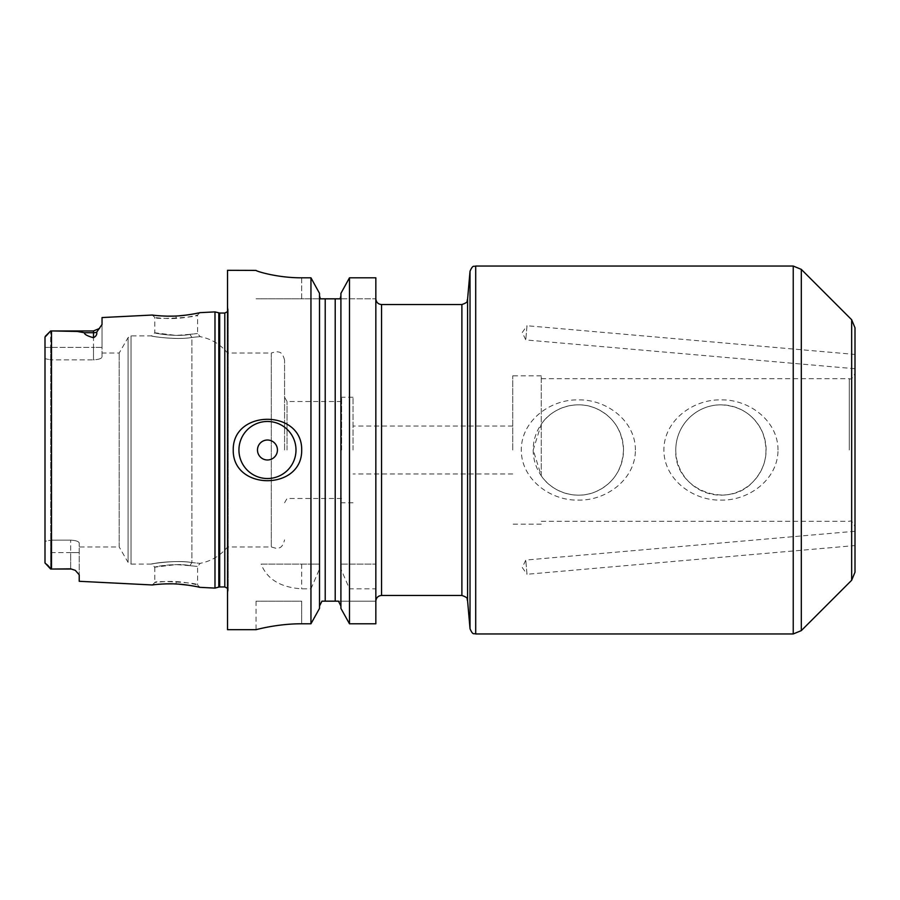<?xml version="1.0" encoding="UTF-8"?>
<svg xmlns="http://www.w3.org/2000/svg" width="900" height="900" viewBox="0 0 900 900"><rect width="100%" height="100%" fill="white"/><g stroke="black" fill="none" stroke-linecap="round" stroke-linejoin="round"><path stroke-width="0.67" stroke-dasharray="4.5 3.38" d="M855 368.741L525.769 339.941L522.281 332.471L527.006 325.733L525.769 339.941L527.006 325.733L855 354.431L855 368.741L855 354.431M855 531.259L525.769 560.059L522.281 567.529L527.006 574.267L525.769 560.059L527.006 574.267L855 545.569L855 531.259L855 545.569M635.389 450C635.558 420.975 606.577 399.184 578.34 399.904C550.114 399.184 521.123 420.975 521.303 450C521.123 479.025 550.114 500.816 578.34 500.096C606.577 500.816 635.558 479.025 635.389 450M533.183 450A45.169 45.169 0 0 0 600.93 489.116A45.169 45.169 0 0 0 600.93 410.884A45.169 45.169 0 0 0 533.183 450L541.271 424.215C552.015 407.666 576.596 399.701 595.867 408.375C613.159 416.306 622.373 430.178 623.509 450C622.373 469.822 613.159 483.694 595.867 491.625C576.596 500.299 552.015 492.334 541.271 475.785L533.183 450M777.994 450C778.174 420.975 749.183 399.184 720.956 399.904C692.719 399.184 663.739 420.975 663.908 450C663.739 479.025 692.719 500.816 720.956 500.096C749.183 500.816 778.174 479.025 777.994 450M675.788 450A45.169 45.169 0 0 0 743.535 489.116A45.169 45.169 0 0 0 743.535 410.884A45.169 45.169 0 0 0 675.788 450C675.731 425.059 696.352 404.685 720.956 404.831C740.61 405.832 754.481 415.046 762.57 432.473C769.241 451.294 766.012 467.775 752.884 481.939C727.279 510.188 673.729 489.375 675.788 450M541.271 475.785L541.271 375.84L541.271 475.785M512.741 450L512.741 375.84L512.741 450M855 327.803L855 572.197M855 450L855 527.006L855 450M353.025 450L353.025 397.238L353.025 450M338.479 601.166L375.84 601.166L375.84 298.834L375.84 623.79L375.84 601.166L321.941 601.166M375.84 298.834L375.84 277.808L375.84 298.834L340.099 298.834L375.84 298.834M349.481 588.814L349.481 623.79L375.84 623.79L375.84 277.808L349.481 277.808L340.909 293.355L340.774 564.086L340.909 568.98L349.481 588.814L375.84 588.814M238.939 450A28.519 28.519 0 0 1 281.722 425.295A28.519 28.519 0 0 1 281.722 474.705A28.519 28.519 0 0 1 238.939 450M301.691 277.808L301.691 298.834L256.061 298.834L320.321 298.834L301.691 298.834L301.691 277.808L310.95 277.808L310.95 564.086L261.124 564.086C267.019 579.195 280.541 587.441 301.691 588.814L310.95 588.814L310.95 623.79L301.691 623.79C277.234 623.666 255.499 629.865 256.061 629.685C255.499 629.865 277.234 623.666 301.691 623.79L301.691 601.166L256.061 601.166L301.691 601.166L301.691 623.79M227.531 629.685L227.531 270.315M310.95 588.814L319.511 568.98L319.646 564.086L261.124 564.086M340.909 565.819L340.909 293.355L340.909 564.086L375.84 564.086L340.774 564.086M319.646 564.086L310.95 564.086M320.321 298.834L340.099 298.834M340.909 568.98L340.909 608.4L340.909 606.038L340.909 608.4L349.481 623.79M319.511 565.819L319.511 608.4L310.95 623.79M319.511 568.98L319.511 293.355L319.511 295.751L319.511 293.355L310.95 277.808M349.481 564.086L349.481 277.808M341.618 450L341.618 397.238L341.618 450M287.044 450L287.044 401.512L287.044 450M284.58 450L284.58 360.157L284.58 450M189.855 565.661C199.991 566.707 199.991 566.707 189.855 565.661C199.991 566.707 199.991 566.707 189.855 565.661C175.5 562.185 147.611 568.35 155.914 566.955C159.953 565.47 179.032 563.31 189.855 565.661L191.914 562.59L191.914 337.41L189.855 334.339C199.991 333.293 199.991 333.293 189.855 334.339C199.991 333.293 199.991 333.293 189.855 334.339L191.914 337.41C202.838 336.364 202.838 336.364 191.914 337.41C202.838 336.364 202.838 336.364 191.914 337.41C177.064 340.346 150.593 336.262 151.583 335.914C149.726 336.33 178.357 340.256 191.914 337.41C177.064 340.346 150.593 336.262 151.583 335.914C149.726 336.33 178.357 340.256 191.914 337.41L191.914 562.59C202.826 563.636 202.826 563.636 191.914 562.59C202.826 563.636 202.826 563.636 191.914 562.59L189.855 565.661L176.164 564.592L154.811 567.191L151.594 564.075L131.029 564.086L131.029 335.914L131.029 564.086L128.07 562.376L128.07 337.624L128.07 562.376L119.183 546.975L119.183 353.025L119.183 546.975L79.222 546.975L79.222 543.071L79.222 574.819L79.222 546.975M189.855 334.339C178.076 337.252 153.191 333.214 154.811 332.798C153.945 333.157 176.951 337.343 189.855 334.339L176.164 335.419L154.811 332.798L151.583 335.914L131.029 335.914L128.07 337.624L119.183 353.025L102.038 353.025L102.038 356.929L102.038 324.473L96.671 332.19C97.211 334.418 96.142 336.262 93.487 337.714L93.487 347.377L102.038 347.377L102.038 353.025M227.531 450L227.531 593.966L227.531 450M176.164 318.386C166.984 319.106 153.259 317.396 154.811 317.452C153.551 319.86 198.968 317.272 197.584 315.067C199.091 314.843 185.411 318.06 176.164 318.386L176.04 316.012M191.914 562.59C179.46 560.295 157.511 562.399 152.865 563.839C143.303 565.2 175.399 559.204 191.914 562.59C179.46 560.295 157.511 562.399 152.865 563.839C143.303 565.2 175.399 559.204 191.914 562.59M176.164 581.614C185.411 581.94 199.08 585.146 197.584 584.933C198.9 582.716 153.551 580.151 154.811 582.548C153.259 582.604 166.972 580.894 176.164 581.614L176.04 583.988M284.58 360.157C282.06 350.516 278.494 352.418 276.356 351.608L271.294 353.025L271.294 546.975L271.294 353.025L227.531 353.025C220.399 344.306 211.297 338.861 200.239 336.679L197.584 333.619L197.584 315.067L199.845 312.66L197.888 313.088M195.638 313.56L186.491 315.067M178.841 315.844L174.037 316.103M166.871 316.159L161.674 315.945M158.265 315.697L154.305 315.293M70.672 568.834L52.999 569.048L70.672 568.834L74.936 570.184M45.315 336.285L45 337.095C45.495 335.858 47.205 336.285 50.648 330.952L50.648 347.377L50.648 330.952L51.502 330.952L51.502 569.048L50.648 569.048L50.648 540.169L45 541.316L45 358.684L50.648 359.831L50.648 347.377L93.487 347.377L93.487 330.952L52.999 330.952L77.288 331.459L84.364 332.741C84.364 334.395 87.401 336.049 93.487 337.714M45 562.905L50.648 569.048L45 562.905L45 337.095L45 347.377L93.487 347.377L93.487 359.865L50.704 359.865L93.487 359.865C98.752 359.539 101.61 358.56 102.038 356.929C101.61 358.56 98.764 359.539 93.487 359.865L93.487 347.377L102.038 347.377L102.038 317.554M214.987 311.895L214.987 588.105M79.222 581.299L79.222 574.819L75.409 570.476M154.125 584.73L158.13 584.314M162.124 584.033L165.454 583.875M171.922 583.841L178.852 584.156M188.696 585.236L197.91 586.913M45 358.684L45 347.377L50.648 347.377L50.704 359.865L45 358.684L45 552.623L45 541.316L50.704 540.135L70.672 540.135C75.949 540.461 78.795 541.44 79.222 543.071C78.795 541.44 75.949 540.461 70.672 540.135L50.648 540.169L50.648 569.048M50.704 359.865L50.704 540.135L50.704 359.865M45 347.377L45 337.095M793.238 633.96L793.238 266.04M801.304 269.381L801.304 630.619M851.659 580.264L851.659 319.736M475.706 633.96L475.706 266.04M849.296 450L849.296 378.697L849.296 450M381.544 595.462L381.544 304.537M461.891 595.462L461.891 304.537M467.572 600.66L467.572 299.34M470.025 628.751L470.025 271.249M301.691 564.086L301.691 588.814M335.205 298.834L335.205 601.166M325.215 298.834L325.215 601.166M50.648 552.623L70.672 552.623L70.672 569.048L70.672 540.135L70.672 552.623L79.222 552.623L50.648 552.623M96.671 332.19A8.561 7.628 180 0 1 93.487 332.741L84.364 332.741M224.797 313.043L224.797 586.957M219.69 313.043L219.69 586.957M228.15 450L228.15 308.902L228.15 450M218.812 312.919L218.812 587.081M541.271 375.84L512.741 375.84M541.271 524.16L512.741 524.16M541.271 378.697L849.296 378.697C851.209 379.755 853.11 377.854 855 372.994M541.271 521.303L849.296 521.303C851.209 520.245 853.11 522.146 855 527.006M512.741 426.037L353.025 426.037M512.741 473.963L353.025 473.963M256.061 601.166L256.061 629.685M353.025 397.238L341.618 397.238M353.025 502.762L341.618 502.762M341.618 401.512L287.044 401.512L284.58 397.238M341.618 498.488L287.044 498.488L284.58 502.762M199.845 587.34L197.584 584.933L197.584 566.381L200.25 563.321C211.297 561.139 220.399 555.694 227.531 546.975L271.294 546.975L276.356 548.392C278.494 547.582 282.06 549.484 284.58 539.842M152.303 315.045L154.811 317.452L154.811 332.798M154.811 567.191L154.811 582.548L152.303 584.955M93.487 330.952L99.416 328.556M75.049 570.251L70.672 569.048M227.531 306.034L228.218 309.611L228.218 590.389L228.218 309.611L227.531 311.67M227.531 593.966L228.218 590.389L227.531 588.33"/><path stroke-width="1.35" d="M851.659 580.264L855 572.197L855 327.803L851.659 319.736L851.659 580.264L801.304 630.619L801.304 269.381L793.238 266.04L793.238 633.96L801.304 630.619M375.84 601.166C376.189 597.701 378.09 595.8 381.544 595.462L381.544 304.537C378.09 304.2 376.189 302.299 375.84 298.834M349.481 277.808L375.84 277.808L375.84 623.79L349.481 623.79L340.909 608.4L340.909 293.355L349.481 277.808L349.481 623.79M238.939 450A28.519 28.519 0 0 1 281.722 425.295A28.519 28.519 0 0 1 281.722 474.705A28.519 28.519 0 0 1 238.939 450M257.479 450A9.979 9.979 0 0 1 272.452 441.36A9.979 9.979 0 0 1 272.452 458.64A9.979 9.979 0 0 1 257.479 450M301.691 450C302.366 490.928 232.56 490.928 233.235 450C232.56 409.072 302.366 409.072 301.691 450M301.691 623.79C277.234 623.666 255.499 629.865 256.061 629.685C255.499 629.865 277.234 623.666 301.691 623.79L310.95 623.79L310.95 277.808L301.691 277.808C277.178 277.942 255.521 270.99 256.061 270.405L227.531 270.315L227.531 629.685L256.061 629.685M256.061 270.405C255.521 270.99 277.178 277.942 301.691 277.808M340.099 298.834L340.909 295.751L340.099 298.834L320.321 298.834L319.511 295.751L320.321 298.834M340.909 606.038L338.479 601.166L340.909 606.038M321.941 601.166L319.511 606.038L321.941 601.166L338.479 601.166M310.95 623.79L319.511 608.4L319.511 293.355L310.95 277.808M154.305 315.293L152.303 315.045C150.581 314.989 165.836 316.744 176.04 316.012C186.322 315.697 201.521 312.435 199.845 312.66L214.987 311.895L214.987 588.105L199.845 587.34C201.51 587.565 186.322 584.314 176.04 583.988C165.825 583.256 150.581 585.011 152.303 584.955L154.125 584.73M197.888 313.088L195.638 313.56M186.491 315.067L178.841 315.844M174.037 316.103L166.871 316.159M161.674 315.945L158.265 315.697M70.672 569.048L51.502 569.048L70.672 568.834L75.049 570.251L70.672 568.834M50.648 569.048L51.502 569.048L51.502 330.952L52.999 330.952L50.648 330.952L45 337.095L45 562.905C45.495 564.142 47.205 563.715 50.648 569.048L45 562.905M93.487 337.714C87.401 336.049 84.364 334.395 84.364 332.741L77.288 331.459L52.999 330.952L93.487 330.952L93.487 337.714C96.142 336.262 97.211 334.418 96.671 332.19L102.038 324.473L102.038 317.554L152.303 315.034M152.303 584.966L79.222 581.299L79.222 574.819L75.409 570.476M158.13 584.314L162.124 584.033M165.454 583.875L171.922 583.841M178.852 584.156L188.696 585.236M197.91 586.913L199.845 587.34M45 347.377L45 358.684M45 337.095L50.411 331.189L45.315 336.285M793.238 266.04L475.706 266.04L475.706 633.96L793.238 633.96M381.544 304.537L461.891 304.537L461.891 595.462L381.544 595.462M461.891 304.537C469.53 301.916 466.369 300.825 467.572 299.34L467.572 600.66C466.369 599.175 469.53 598.084 461.891 595.462M467.572 299.34L470.025 271.249L470.025 628.751L467.572 600.66M325.215 601.166L325.215 298.834M335.205 601.166L335.205 298.834M84.364 332.741L93.487 332.741A8.561 7.628 180 0 0 96.671 332.19M219.69 313.043L219.69 586.957L224.797 586.957L224.797 313.043L219.69 313.043L214.987 311.895M219.69 586.957L218.812 587.081L218.812 312.919M851.659 319.736L801.304 269.381M475.706 633.96C474.075 632.947 473.141 635.974 470.025 628.751M475.706 266.04C474.075 267.053 473.141 264.026 470.025 271.249M93.487 330.952L99.574 328.41M224.797 313.043L227.531 311.67M224.797 586.957L227.531 588.33M218.812 587.081L214.987 588.105"/></g></svg>
